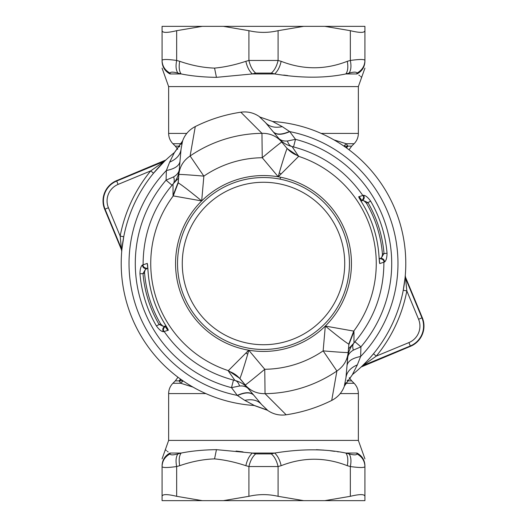 <?xml version="1.0" encoding="UTF-8"?>
<svg xmlns="http://www.w3.org/2000/svg" width="527" height="527" viewBox="0 0 527 527"><rect width="100%" height="100%" fill="white"/><g stroke="black" fill="none" stroke-linecap="round" stroke-linejoin="round"><path stroke-width="0.79" d="M364.928 30.685L364.928 26.35L324.77 26.35L350.336 30.685C359.684 32.938 364.552 32.938 364.928 30.685L364.928 60.46C364.704 66.132 362.029 70.348 356.911 73.095C356.568 71.81 353.953 71.81 349.058 73.095L345.87 73.945L357.016 73.945L356.911 73.095M350.336 30.685L350.336 60.46C359.697 59.169 364.559 59.169 364.928 60.46L364.928 60.46M248.909 30.685C258.638 32.938 268.362 32.938 278.091 30.685L303.657 26.35L223.343 26.35L248.909 30.685L248.909 60.46L278.091 60.46C276.754 66.132 274.508 70.348 271.352 73.095L255.648 73.095L252.361 73.945L274.639 73.945L271.352 73.095M176.664 30.685C167.316 32.938 162.448 32.938 162.072 30.685L162.072 26.35L202.23 26.35L176.664 30.685L176.664 60.46C175.55 66.132 175.972 70.348 177.942 73.095L181.13 73.945C191.65 76.033 203.422 77.166 216.439 77.344L252.361 73.945C249.271 71.171 247.104 66.955 245.859 61.31L248.909 60.46C250.246 66.132 252.492 70.348 255.648 73.095M223.343 26.35L202.23 26.35M303.657 26.35L324.77 26.35M162.072 30.685L162.072 60.46C162.441 59.169 167.303 59.169 176.664 60.46L179.714 61.31C178.686 66.955 179.154 71.171 181.13 73.945L169.984 73.945C163.89 78.246 163.89 78.246 169.984 73.945C164.925 71.171 162.29 66.955 162.072 61.31L162.072 60.46C162.296 66.132 164.971 70.348 170.089 73.095L169.984 73.945M303.657 500.65L278.091 496.315C268.362 494.062 258.638 494.062 248.909 496.315L223.343 500.65L364.928 500.65L364.928 466.54C364.559 467.831 359.697 467.831 350.336 466.54C351.45 460.868 351.028 456.652 349.058 453.905C353.953 455.19 356.568 455.19 356.911 453.905L357.016 453.055C363.11 448.754 363.11 448.754 357.016 453.055L345.87 453.055L349.058 453.905M364.928 496.315C364.546 494.062 359.684 494.062 350.336 496.315L350.336 466.54L347.286 465.69C348.314 460.045 347.846 455.829 345.87 453.055C325.179 448.754 301.431 448.754 274.639 453.055L252.361 453.055L255.648 453.905L271.352 453.905L274.639 453.055C277.729 455.829 279.896 460.045 281.141 465.69C303.19 457.087 325.238 457.087 347.286 465.69M324.77 500.65L350.336 496.315M223.343 500.65L202.23 500.65L176.664 496.315L176.664 466.54C167.303 467.831 162.441 467.831 162.072 466.54L162.072 496.315L162.072 466.54C162.296 460.868 164.971 456.652 170.089 453.905C170.432 455.19 173.047 455.19 177.942 453.905L181.13 453.055L169.984 453.055L170.089 453.905M271.352 453.905C274.508 456.652 276.754 460.868 278.091 466.54L248.909 466.54C250.246 460.868 252.492 456.652 255.648 453.905M202.23 500.65L162.072 500.65L162.072 496.315C162.454 494.062 167.316 494.062 176.664 496.315M364.928 61.31C364.928 69.913 364.928 69.913 364.928 61.31C364.71 66.955 362.075 71.171 357.016 73.945C363.11 78.246 363.11 78.246 357.016 73.945M281.141 61.31C279.896 66.955 277.729 71.171 274.639 73.945C301.437 78.246 325.179 78.246 345.87 73.945C347.846 71.171 348.314 66.955 347.286 61.31C325.238 69.913 303.19 69.913 281.141 61.31L278.091 60.46L278.091 30.685M347.286 61.31L350.336 60.46C351.45 66.132 351.028 70.348 349.058 73.095M170.089 73.095C170.432 71.81 173.047 71.81 177.942 73.095M356.911 453.905C362.029 456.652 364.704 460.868 364.928 466.54L364.928 465.69C364.71 460.045 362.075 455.829 357.016 453.055M248.909 496.315L248.909 466.54L245.859 465.69C247.104 460.045 249.271 455.829 252.361 453.055L216.439 449.656C203.422 449.834 191.65 450.967 181.13 453.055C179.154 455.829 178.686 460.045 179.714 465.69C191.749 461.52 203.363 459.254 214.561 458.892L216.439 449.656M162.072 465.69C162.072 457.087 162.072 457.087 162.072 465.69C162.29 460.045 164.925 455.829 169.984 453.055C163.89 448.754 163.89 448.754 169.984 453.055M179.714 465.69L176.664 466.54C175.55 460.868 175.972 456.652 177.942 453.905M361.206 76.949L360.527 76.349M359.684 75.677L358.847 75.078M287.709 75.565L283.717 75.071M316.424 449.696L323.934 450.117M330.429 450.789L334.731 451.356M337.57 451.764L338.406 451.889M165.794 450.051L166.473 450.651M167.316 451.323L168.153 451.922M236.063 451.059L243.052 451.896M346.509 147.935A14.591 13.979 90 0 1 347.985 146.124L346.167 143.726L333.953 139.879M347.181 380.435L347.985 380.876A14.591 13.979 90 0 1 347.352 380.171M179.654 146.835A14.591 13.979 90 0 0 179.015 146.124L180.833 143.726L181.532 143.515M181.176 379.559L179.015 380.876A14.591 13.979 90 0 0 180.491 379.065M345.824 147.441L347.985 146.124L343.933 146.124L346.167 143.726L354.085 143.726C356.878 140.854 358.301 137.415 358.36 133.41L321.141 133.41M349.263 377.661L351.687 380.876L347.985 380.876L346.167 383.274L345.475 383.485M179.826 146.572L179.015 146.124L175.313 146.124L172.915 143.726L180.833 143.726L181.242 144.115M193.047 387.121L180.833 383.274L179.015 380.876L175.313 380.876L177.974 377.22M345.765 382.892L346.167 383.274L354.085 383.274L351.687 380.876M167.81 330.396A116.75 116.75 0 0 1 165.149 326.411M359.19 196.604A116.75 116.75 0 0 1 361.851 200.589M353.63 343.327A120.4 120.4 0 0 1 348.492 348.782M179.015 380.876L183.067 380.876L180.833 383.274L172.915 383.274C170.122 386.146 168.699 389.585 168.64 393.59L205.859 393.59M173.37 183.673A120.4 120.4 0 0 1 178.508 178.218M418.576 319.257L406.837 290.917A145.939 145.939 0 0 1 376.298 356.1L408.912 342.59A17.859 17.859 0 0 0 418.576 319.257L422.305 317.715L405.546 277.255L405.283 275.542L406.837 290.917L403.254 290.232A142.29 142.29 0 0 1 373.478 353.788L376.298 356.1L361.904 366.278L366.68 361.482M373.478 353.788L369.473 358.452M405.065 277.834L403.254 290.232M331.72 400.434L336.891 371.015C343.545 366.515 347.3 360.343 348.163 352.484L345.943 377.866L344.368 385.79L352.596 374.447L344.447 385.981C342.089 392.457 337.847 397.272 331.72 400.434C317.287 407.608 302.096 412.397 286.161 414.795L265.048 393.669L264.758 369.275L248.751 350.198L247.736 354.151C243.77 367.589 241.155 375.685 239.89 378.452L248.474 388.873C246.557 386.66 243.593 385.698 239.581 385.995C238.566 382.839 237.012 380.995 234.93 380.454C240.338 381.825 244.851 384.631 248.48 388.88M422.305 317.715A21.89 21.89 0 0 1 410.461 346.318L361.133 367.009L361.904 366.278M357.352 364.862L360.639 356.489C352.26 358.143 347.721 361.193 347.016 365.639L345.943 377.866C346.641 372.161 350.448 367.826 357.352 364.862L352.418 374.585A142.29 142.29 0 0 0 291.009 123.898A142.29 142.29 0 0 1 352.418 374.585M273.322 131.928C276.458 135.162 281.925 135.057 289.731 131.612L282.241 126.632C274.883 128.166 269.277 126.803 265.437 122.527L281.813 142.046C276.603 136.104 269.982 133.199 261.952 133.331L262.242 157.725L278.249 176.802A87.943 87.943 0 0 1 325.311 326.061C337.623 336.167 345.442 342.188 348.775 344.124L353.749 331.101L353.979 331.542L348.848 344.645L348.163 352.484A25.54 0.573 5 0 1 323.143 350.87L325.311 326.061L353.749 331.101A112.765 112.765 0 0 0 298.657 156.354L287.11 148.548L278.526 138.127C280.443 140.34 283.407 141.302 287.419 141.005L295.495 139.345A128.213 128.213 0 0 1 360.923 346.852L353.353 350.126C352.379 346.957 352.589 344.553 353.986 342.919L353.979 331.542M282.241 126.632L272.617 121.5A142.29 142.29 0 0 1 291.009 123.898M272.848 121.52L259.6 116.941L265.437 122.527L273.105 131.664C276.253 134.932 281.721 134.866 289.521 131.467M272.828 121.513L259.6 116.941M254.152 405.48L267.446 410.263C273.091 414.209 279.33 415.724 286.161 414.795M121.454 249.745L121.526 248.915L105.051 209.14A21.502 21.502 0 0 1 116.691 181.038L118.088 184.41A17.859 17.859 0 0 0 108.424 207.743L104.695 209.285L121.454 249.745L121.717 251.458L120.163 236.083A145.939 145.939 0 0 1 150.702 170.9L165.056 160.761M104.695 209.285A21.89 21.89 0 0 1 116.539 180.682L165.867 159.991L165.096 160.722M182.553 141.019C184.911 134.543 189.153 129.728 195.28 126.566L190.109 155.985C183.455 160.485 179.7 166.657 178.837 174.516L181.057 149.134L182.553 141.019L174.404 152.553L169.648 162.138L166.361 170.511L166.077 180.148L173.647 176.874C174.621 180.043 174.411 182.447 173.014 184.081L173.021 195.458L178.152 182.355L179.279 169.417C178.982 172.329 177.105 174.819 173.647 176.874M195.28 126.566C209.713 119.392 224.904 114.603 240.839 112.205L261.952 133.331A130.176 130.176 0 0 0 190.109 155.985L203.857 176.13L201.689 200.939L173.251 195.899L173.021 195.458M259.554 116.737C253.909 112.791 247.67 111.276 240.839 112.205M147.053 268.46L147.863 268.21C148.667 268.711 142.455 268.315 143.107 264.771C143.153 234.192 153.12 207.295 173.014 184.075C176.664 179.852 178.752 174.964 179.279 169.411M146.019 268.981L146.822 268.546L145.235 269.758L144.517 272.209A119.306 119.306 0 0 0 144.582 273.072L144.517 272.209M165.267 326.226L163.034 326.213L160.597 323.874A119.306 119.306 0 0 1 144.582 273.072L143.001 273.566L145.235 269.758M164.121 326.391L166.071 325.969C166.44 325.1 161.585 328.986 164.154 331.516C181.723 356.535 205.319 372.852 234.937 380.461L228.415 371.133C233.066 372.622 236.972 375.217 240.128 378.926L245.187 384.954C250.397 390.896 257.018 393.801 265.048 393.669A130.176 130.176 0 0 0 336.891 371.015L323.143 350.87A105.782 105.782 0 0 1 264.758 369.275A25.54 0.573 140 0 1 245.187 384.954L261.563 404.472C257.723 400.197 252.117 398.834 244.759 400.368L254.383 405.5A142.29 142.29 0 0 1 174.582 152.415L182.632 141.21M244.759 400.368L237.269 395.388A134.471 134.471 0 0 1 166.361 170.511C174.74 168.857 179.279 165.807 179.984 161.361L181.057 149.134C180.359 154.839 176.552 159.174 169.648 162.138M121.935 249.166L123.746 236.768L120.163 236.083L108.424 207.743M118.088 184.41L150.702 170.9L153.522 173.212L164.503 161.295M163.034 326.213L159.022 324.368A120.914 120.914 0 0 1 143.001 273.566L139.965 273.823C140.017 269.297 140.814 266.379 142.356 265.055C142.83 267.749 144.372 268.889 146.974 268.487M174.582 152.415A142.29 142.29 0 0 0 254.383 405.5L267.4 410.059L261.563 404.472L253.895 395.336L261.563 404.472M366.403 203.126L367.978 202.631A120.914 120.914 0 0 1 383.999 253.434L381.765 257.242L382.483 254.791A119.306 119.306 0 0 0 366.403 203.126L363.966 200.787L367.978 202.631L370.613 201.097C367.978 197.421 365.646 195.491 363.63 195.286L362.839 195.491C365.415 197.994 360.573 201.894 360.936 201.031L361.818 200.747C364.177 199.588 364.783 197.763 363.63 195.286M379.947 258.54L380.026 258.513C382.628 258.111 384.17 259.251 384.644 261.945C386.186 260.621 386.983 257.703 387.035 253.177L382.418 253.928L382.483 254.791M381.765 257.242L380.975 258.019M362.879 200.609L363.966 200.787M160.597 323.874L156.387 325.903C159.022 329.579 161.354 331.509 163.37 331.714C162.217 329.237 162.823 327.412 165.182 326.253M253.678 395.072C250.542 391.838 245.075 391.943 237.269 395.388L231.505 387.655L239.581 385.995M142.356 265.055L147.277 263.414L147.547 264.785M163.37 331.714L168.344 330.231L167.777 328.953M179.984 161.361L179.279 169.417M354.981 341.766L360.923 346.852L360.639 356.489A134.471 134.471 0 0 0 289.731 131.612L295.495 139.345L293.546 146.914M281.141 173.963L279.264 172.849L278.249 176.802L298.657 156.354L292.07 146.546C289.988 146.005 288.434 144.161 287.419 141.005M347.016 365.639L347.721 357.583C348.018 354.671 349.895 352.181 353.353 350.126M380.026 258.513L379.137 258.79C378.36 258.283 384.545 258.704 383.893 262.229C383.847 292.808 373.88 319.705 353.986 342.925C350.336 347.148 348.248 352.036 347.721 357.589M384.644 261.945L379.723 263.586L378.966 255.924A115.709 115.709 0 0 0 362.424 203.475L358.656 196.769L362.839 195.491C345.277 170.465 321.681 154.147 292.063 146.539C287.294 145.347 283.19 142.995 279.751 139.484L278.519 138.12M233.454 380.086L231.505 387.655A128.213 128.213 0 0 1 166.077 180.148L172.019 185.234M167.823 328.973L164.569 323.532C154.839 307.373 149.325 289.89 148.028 271.076L147.277 263.414M168.344 330.231L164.576 323.525A115.709 115.709 0 0 1 148.034 271.076L147.573 264.745M228.415 371.133L228.343 370.646L248.751 350.198A87.943 87.943 0 0 1 201.689 200.939L201.689 200.939C189.377 190.833 181.552 184.812 178.225 182.876L173.251 195.899A112.765 112.765 0 0 0 228.343 370.646L239.89 378.452M178.225 182.876L178.837 174.516A25.54 0.573 -175 0 1 203.857 176.13A105.782 105.782 0 0 1 262.242 157.725A25.54 0.573 -40 0 1 281.813 142.046L281.813 142.046M298.585 155.867C293.934 154.378 290.028 151.783 286.872 148.074M348.775 344.124L348.848 344.645M379.453 262.215L379.723 263.586M359.223 198.047L358.656 196.769M279.264 172.849C283.223 159.411 285.845 151.315 287.11 148.548M246.88 347.846A85.967 85.967 0 0 1 194.173 212.664A85.967 85.967 0 0 1 338.94 222.289A85.967 85.967 0 0 1 246.88 347.846M325.311 326.061L325.311 326.061A87.943 87.943 0 0 1 248.751 350.198M281.141 465.69L278.091 466.54L278.091 496.315M179.714 61.31C191.749 65.48 203.363 67.746 214.561 68.108C224.607 67.166 235.042 64.9 245.859 61.31M245.859 465.69C235.042 462.1 224.607 459.834 214.561 458.892M214.561 68.108L216.439 77.344M364.928 68.141L358.36 86.586L168.64 86.586L168.64 133.41C168.699 137.415 170.122 140.854 172.915 143.726M349.026 149.78L351.687 146.124L347.985 146.124M364.928 458.859L358.36 440.414L168.64 440.414L162.072 458.859M186.775 133.41L168.64 133.41M354.085 383.274C356.878 386.146 358.301 389.585 358.36 393.59L340.225 393.59M408.912 342.59L410.309 345.962A21.502 21.502 0 0 0 421.949 317.86L405.474 278.085L405.546 277.255M410.461 346.318L410.309 345.962L363.031 365.54L362.253 366.285M116.539 180.682L116.691 181.038L163.969 161.46L164.747 160.715M156.387 325.903A123.97 123.97 0 0 1 139.965 273.823M237.479 395.533C245.279 392.134 250.747 392.068 253.895 395.336M370.613 201.097A123.97 123.97 0 0 1 387.035 253.177M245.859 353.037L247.736 354.151M278.249 176.802A87.943 87.943 0 0 0 201.689 200.939M280.12 179.154L280.502 177.21M334.783 224.555A81.23 81.23 0 0 0 224.555 192.217A81.23 81.23 0 0 0 192.217 302.445A81.23 81.23 0 0 0 302.445 334.783A81.23 81.23 0 0 0 334.783 224.555M168.64 86.586L162.072 68.141M177.737 149.339L175.313 146.124M358.36 86.586L358.36 133.41M351.687 146.124L354.085 143.726M347.412 356.707L347.412 361.061M175.313 380.876L172.915 383.274M358.36 393.59L358.36 440.414M168.64 393.59L168.64 440.414M345.943 377.866L348.163 352.484M379.427 262.255L378.972 255.924C377.675 237.11 372.161 219.627 362.431 203.468L359.177 198.027"/></g></svg>

